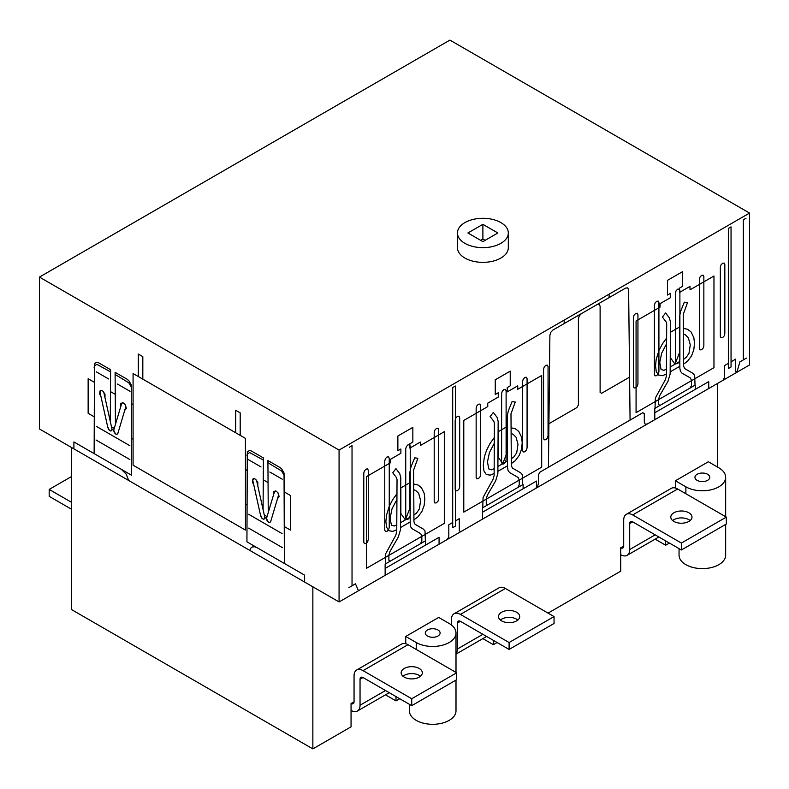 <?xml version="1.0" encoding="UTF-8"?>
<svg xmlns="http://www.w3.org/2000/svg" width="789" height="789" viewBox="0 0 789 789"><rect width="100%" height="100%" fill="white"/><g stroke="black" fill="none" stroke-linecap="round" stroke-linejoin="round"><path stroke-width="1.18" d="M493.372 640.352L493.372 644.682L482.868 638.617M71.661 447.56L71.661 609.65L312.858 748.899L351.056 726.847L351.056 703.492L354.054 701.766L354.054 675.818A12.713 7.338 60 0 1 356.687 669.999A12.713 7.338 60 0 1 363.039 670.63L411.73 698.738L456.673 672.79L407.982 644.682A12.713 7.338 -120 0 0 401.631 644.051L356.687 669.999M395.999 696.579L395.999 700.898L385.486 694.833M548.059 613.112L620.716 571.167L620.716 547.813L623.704 546.077L623.704 520.129A12.713 7.338 60 0 1 626.338 514.31A12.713 7.338 60 0 1 632.699 514.941L681.39 543.049L726.334 517.101L677.643 488.993A12.713 7.338 -120 0 0 671.281 488.361L626.338 514.31M665.66 540.889L665.66 545.219L655.146 539.143M493.372 644.682L497.119 642.522M665.66 545.219L669.397 543.049M675.394 488.026L675.394 480.777L708.354 461.752L718.838 467.808A23.305 13.452 180 0 1 725.663 477.315A23.305 13.452 180 0 1 711.274 489.752A23.305 13.452 180 0 1 685.878 486.833L675.394 480.777M717.339 466.94L717.339 383.562M312.858 748.899L312.858 586.819M395.999 700.898L399.747 698.738M405.733 643.716L405.733 636.467L438.694 617.432L449.178 623.488A23.305 13.452 180 0 1 456.003 633.005A23.305 13.452 180 0 1 441.623 645.432A23.305 13.452 180 0 1 416.227 642.522L405.733 636.467M707.605 474.288A7.417 4.28 180 0 1 709.775 477.315A7.417 4.28 180 0 1 702.358 481.596A7.417 4.28 180 0 1 694.941 477.315A7.417 4.28 180 0 1 699.518 473.361A7.417 4.28 180 0 1 707.605 474.288M679.053 548.621L679.053 555.16A23.305 13.452 0 0 0 702.358 568.613A23.305 13.452 0 0 0 725.663 555.16L725.663 524.409M437.944 629.977A7.417 4.28 180 0 1 440.114 633.005A7.417 4.28 180 0 1 432.697 637.285A7.417 4.28 180 0 1 425.291 633.005A7.417 4.28 180 0 1 429.867 629.05A7.417 4.28 180 0 1 437.944 629.977M409.392 704.311L409.392 710.85A23.305 13.452 0 0 0 432.697 724.302A23.305 13.452 0 0 0 456.003 710.85L456.003 680.098M690.119 520.562A10.592 6.115 0 0 0 688.876 519.695A10.592 6.115 0 0 0 672.652 520.562M688.876 512.781A10.592 6.115 180 0 1 691.983 517.101A10.592 6.115 180 0 1 685.444 522.752A10.592 6.115 180 0 1 673.895 521.43A10.592 6.115 180 0 1 670.788 517.101A10.592 6.115 180 0 1 677.337 511.45A10.592 6.115 180 0 1 688.876 512.781M620.716 547.813A4.231 2.446 -120 0 0 622.837 548.02A4.231 2.446 -120 0 0 623.704 546.077L620.716 547.813M620.716 554.726L620.716 554.726A12.713 7.338 60 0 0 627.068 555.357L658.894 536.984M681.39 543.049L681.39 549.972L632.699 521.864A4.241 2.446 -120 0 0 630.579 521.647A4.241 2.446 -120 0 0 629.701 523.59L629.701 549.538A12.713 7.338 60 0 1 627.068 555.357M681.39 549.972L726.334 524.024L726.334 517.101M517.84 620.026A10.592 6.115 0 0 0 516.598 619.168A10.592 6.115 0 0 0 500.374 620.026M516.598 612.244A10.592 6.115 180 0 1 519.695 616.574A10.592 6.115 180 0 1 513.156 622.215A10.592 6.115 180 0 1 501.617 620.894A10.592 6.115 180 0 1 498.51 616.574A10.592 6.115 180 0 1 505.049 610.923A10.592 6.115 180 0 1 516.598 612.244M554.046 616.574L505.364 588.456A12.713 7.338 -120 0 0 499.003 587.835L454.06 613.773A12.713 7.338 60 0 1 460.421 614.404L509.102 642.522L554.046 616.574L554.046 623.488L509.102 649.436L460.421 621.328A4.241 2.446 -120 0 0 458.301 621.121A4.241 2.446 -120 0 0 457.423 623.054L457.423 649.002A12.713 7.338 60 0 1 456.003 653.775M451.426 624.996L451.426 619.602A12.713 7.338 60 0 1 454.06 613.773M509.102 642.522L509.102 649.436M420.468 676.252A10.592 6.115 0 0 0 419.215 675.384A10.592 6.115 0 0 0 402.992 676.252M419.215 668.461A10.592 6.115 180 0 1 422.322 672.79A10.592 6.115 180 0 1 415.783 678.441A10.592 6.115 180 0 1 404.234 677.11A10.592 6.115 180 0 1 401.137 672.79A10.592 6.115 180 0 1 407.676 667.139A10.592 6.115 180 0 1 419.215 668.461M351.056 703.492A4.231 2.446 -120 0 0 353.176 703.709A4.231 2.446 -120 0 0 354.054 701.766L351.056 703.492M351.056 710.416L351.056 710.416A12.713 7.338 60 0 0 357.407 711.047L389.233 692.673M411.73 698.738L411.73 705.662L363.039 677.544A4.241 2.446 -120 0 0 360.918 677.337A4.241 2.446 -120 0 0 360.04 679.28L360.04 705.228A12.713 7.338 60 0 1 357.407 711.047M411.73 705.662L456.673 679.714L456.673 672.79M71.661 502.396L49.184 489.427L71.661 476.457M49.184 489.427L49.184 496.35L71.661 509.319M39.45 277.087L39.45 428.969L339.073 601.948L749.55 364.962L749.55 213.079L339.073 450.065L39.45 277.087L449.927 40.101L749.55 213.079M482.888 224.323L497.869 232.972L482.888 241.621L467.907 232.972L482.888 224.323L482.888 239.028L480.639 240.329M485.136 240.329L482.888 239.028M464.908 243.357A25.426 14.675 180 0 1 457.462 232.972A25.426 14.675 180 0 1 482.888 218.297A25.426 14.675 180 0 1 508.313 232.972A25.426 14.675 180 0 1 492.622 246.533A25.426 14.675 180 0 1 464.908 243.357M508.313 232.972L508.313 247.677A25.426 14.675 180 0 1 492.622 261.238A25.426 14.675 180 0 1 464.908 258.052A25.426 14.675 180 0 1 457.462 247.677L457.462 232.972M339.073 601.948L339.073 450.065M630.076 420.103L628.616 289.78L627.728 287.877L625.618 288.093L552.882 330.078L550.781 332.297L549.894 335.226L548.434 467.236M731.048 361.806L735.693 359.123L735.693 371.234L736.887 372.27L739.885 361.895L746.453 358.098M683.599 364.114L687.554 361.214L691.489 356.007L693.797 349.862L694.498 343.323L693.856 337.712L691.105 332.011L687.732 329.348L683.363 328.303M683.57 359.291L686.193 357.427L688.984 353.334L690.286 344.832L688.333 337.712L685.345 334.792L683.392 334.003M666.587 343.757L661.685 353.137L659.752 362.476L661.054 369.459L663.845 370.327L666.439 369.173M666.616 338.008L662.267 344.103L658.914 350.641L656.172 359.498L655.541 365.83L656.241 371.55L658.559 375.022L662.484 375.692L666.419 374.035M695.03 385.2L694.675 375.298L693.048 373.424L684.714 368.611L683.609 366.224L683.264 314.367L687.535 302.572L684.339 302.167L680.611 311.359L679.516 316.567L679.871 368.414L680.453 371.353L682.061 373.197L690.405 378.01L691.499 380.436L691.499 385.505L690 388.099M660.038 405.398L658.539 404.53L658.539 399.461L659.634 395.772L667.958 381.363L670.147 374.035L670.443 321.794L669.338 317.859L665.61 312.967L662.415 317.07L666.143 321.961L666.695 323.924L666.409 376.175L665.305 379.834L655.363 397.991L655.018 408.298M703.857 276.653L703.196 275.193L701.608 275.351L700.021 277.028L699.37 279.247L699.37 348.442L700.021 349.892L701.608 349.734L703.196 348.057L703.857 345.848L703.857 276.653M724.835 264.542L724.174 263.082L722.586 263.25L720.998 264.926L720.337 267.136L720.337 336.331L720.998 337.791L722.586 337.633L724.174 335.956L724.835 333.737L724.835 264.542M679.891 290.49L679.23 289.03L677.643 289.188L676.055 290.865L675.394 293.084L675.394 362.279L676.055 363.739L677.643 363.581L679.23 361.904L679.891 359.685L679.891 290.49M658.914 302.601L658.253 301.142L656.665 301.299L655.077 302.976L654.416 305.195L654.416 374.39L655.077 375.84L656.665 375.682L658.253 374.006L658.914 371.797L658.914 302.601M637.946 314.712L637.285 313.253L635.697 313.411L634.109 315.087L633.449 317.306L633.449 386.492L634.109 387.951L635.697 387.793L637.285 386.117L637.946 383.898L637.946 314.712M455.401 520.947L459.297 518.698L459.297 530.81L460.796 531.678L535.484 488.549L537.605 486.31L538.483 483.361L538.483 474.712L539.982 472.118L642.808 412.746L644.307 413.614L644.307 422.263L645.185 424.206L647.305 423.999L722.961 380.318L724.46 377.724L724.46 365.613L728.355 363.364M581.385 313.627L579.274 315.866L578.396 318.815L578.396 404.964L576.897 407.558L548.917 423.713M629.592 377.132L601.612 393.287L600.113 392.419L600.113 306.27L599.236 304.337L597.115 304.544M494.299 443.231L489.407 452.6L487.474 461.94L488.776 468.922L491.567 469.79L494.161 468.646M494.338 437.471L489.979 443.566L486.635 450.105L484.377 456.772L483.262 465.303L483.963 471.013L486.271 474.495L490.196 475.165L494.131 473.499M511.282 458.754L513.905 456.89L516.706 452.797L518.008 444.296L516.045 437.175L513.067 434.266L511.114 433.467M511.321 463.587L515.276 460.687L519.201 455.48L521.509 449.326L522.219 442.787L521.578 437.175L518.817 431.475L515.454 428.812L511.075 427.766M487.76 504.861L486.261 503.993L486.261 498.934L487.355 495.236L495.67 480.836L497.869 473.508L498.155 421.257L497.06 417.322L493.332 412.43L490.137 416.533L493.865 421.425L494.417 423.387L494.121 475.639L493.026 479.308L483.085 497.455L482.73 507.761M522.742 484.663L522.397 474.761L520.77 472.887L512.426 468.074L511.331 465.688L510.986 413.831L515.256 402.035L512.051 401.631L508.333 410.822L507.238 416.03L507.583 467.877L508.165 470.816L509.783 472.66L518.117 477.483L519.221 479.899L519.221 484.969L517.722 487.563M527.082 378.71L526.421 377.26L524.833 377.418L523.245 379.095L522.584 381.304L522.584 450.499L523.245 451.959L524.833 451.801L526.421 450.124L527.082 447.905L527.082 378.71M548.059 366.599L547.398 365.149L545.81 365.307L544.223 366.984L543.562 369.203L543.562 438.388L544.223 439.848L545.81 439.69L547.398 438.013L548.059 435.794L548.059 366.599M506.114 390.821L505.453 389.362L503.865 389.519L502.277 391.196L501.617 393.415L501.617 462.61L502.277 464.07L503.865 463.912L505.453 462.236L506.114 460.017L506.114 390.821M396.956 493.697L392.606 499.782L389.253 506.321L386.511 515.187L385.88 521.519L386.59 527.23L388.898 530.711L392.823 531.382L396.759 529.725M396.926 499.447L392.025 508.826L390.091 518.166L391.393 525.139L394.194 526.016L396.788 524.863M413.939 519.803L417.904 516.903L421.829 511.696L424.137 505.552L424.837 499.013L424.206 493.391L421.444 487.691L418.071 485.038L413.702 483.982M413.909 514.98L416.533 513.116L419.324 509.013L420.626 500.512L418.673 493.391L415.695 490.482L413.742 489.693M480.639 405.526L479.978 404.067L478.39 404.224L476.803 405.901L476.152 408.12L476.152 477.315L476.803 478.765L478.39 478.607L479.978 476.931L480.639 474.722L480.639 405.526M438.694 429.739L438.033 428.289L436.445 428.447L434.857 430.123L434.197 432.342L434.197 501.528L434.857 502.987L436.445 502.83L438.033 501.153L438.694 498.934L438.694 429.739M459.671 417.637L459.011 416.178L457.423 416.336L455.835 418.012L455.174 420.231L455.174 489.427L455.835 490.876L457.423 490.719L459.011 489.042L459.671 486.823L459.671 417.637M390.377 561.087L388.878 560.22L388.878 555.15L389.983 551.462L398.297 537.053L400.496 529.725L400.782 477.473L399.678 473.548L395.95 468.656L392.754 472.759L396.482 477.641L397.035 479.613L396.749 531.865L395.654 535.524L385.713 553.671L385.357 563.987M425.37 540.879L425.015 530.977L423.397 529.113L415.053 524.29L413.959 521.904L413.604 470.057L417.874 458.251L414.679 457.847L410.951 467.049L409.866 472.246L410.211 524.103L410.793 527.042L412.4 528.886L420.744 533.699L421.839 536.125L421.839 541.185L420.34 543.789M410.231 446.179L409.57 444.72L407.982 444.878L406.394 446.554L405.733 448.773L405.733 517.969L406.394 519.418L407.982 519.261L409.57 517.584L410.231 515.365L410.231 446.179M389.253 458.281L388.602 456.831L387.014 456.989L385.417 458.665L384.766 460.884L384.766 530.07L385.417 531.53L387.014 531.372L388.602 529.695L389.253 527.476L389.253 458.281M348.906 587.627L355.474 583.83L358.472 590.754L447.314 539.459L448.803 536.865L448.803 524.754L452.699 522.505M368.285 470.392L367.625 468.942L366.037 469.1L364.449 470.777L363.788 472.986L363.788 542.181L364.449 543.641L366.037 543.483L367.625 541.806L368.285 539.587L368.285 470.392M743.337 359.902L743.337 219.786L746.029 218.228M728.355 368.552L728.355 228.435L731.048 226.877L731.048 366.993L728.355 368.552M609.108 297.621L609.108 294.169M675.019 364.222L679.516 352.644L679.516 327.031L670.522 332.228L670.522 357.831L675.019 364.222M636.072 412.657L636.072 320.975L660.038 307.138L660.038 303.676L670.522 297.621L670.522 293.301L667.533 295.027L667.533 280.332L682.515 271.682L682.515 286.377L679.516 288.113L679.516 292.433L690 286.377L690 289.839L713.966 276.002L713.966 367.684L636.072 412.657M708.729 388.533L708.729 381.61L654.791 412.746M695.247 389.391L695.247 385.071L654.791 408.426L654.791 419.669M670.167 371.875L679.852 366.274M679.822 361.451L670.186 367.013M366.412 476.664L390.377 462.827L390.377 459.366L400.871 453.31L400.871 448.99L397.873 450.716L397.873 436.011L412.854 427.362L412.854 442.067L409.856 443.793L409.856 448.122L420.34 442.067L420.34 445.529L444.315 431.691L444.315 523.373L366.412 568.346L366.412 476.664M452.699 527.693L452.699 387.577L455.401 386.018L455.401 526.135L452.699 527.693M564.165 323.569L564.165 320.117M536.451 487.996L536.451 481.073L482.513 512.219M487.76 403.149L498.244 397.094L498.244 392.764L495.245 394.5L495.245 379.795L510.227 371.146L510.227 385.851L507.228 387.577L507.228 391.906L517.722 385.851L517.722 389.312L541.688 375.465L541.688 467.147L463.784 512.13L463.784 420.448L487.76 406.611L487.76 403.149M502.741 463.695L498.244 457.295L498.244 431.691L507.228 426.504L507.228 452.107L502.741 463.695M523.117 488.776L523.117 484.446L482.513 507.889L482.513 519.132M497.879 471.339L507.574 465.747M507.544 460.924L497.908 466.477M405.359 519.912L400.871 513.521L400.871 487.908L409.856 482.72L409.856 508.323L405.359 519.912M439.069 544.223L439.069 537.299L385.14 568.435M400.506 527.565L410.201 521.963M410.162 517.14L400.526 522.703M425.587 545.081L425.587 540.761L385.14 564.115L385.14 575.359M352.032 585.823L352.032 445.696L349.33 447.255M121.398 469.356L126.132 474.041L128.735 480.511M118.094 432.638L116.89 434.463L115.579 433.98L113.606 430.261L112.107 429.403L111.722 430.626L110.736 431.001L109.405 430.38L107.62 426.593M117.827 433.546L116.811 434.404L115.224 433.684L113.971 431.8L113.803 429.857L121.693 403.426L122.966 402.696L125.116 404.471L125.776 406.808L117.827 433.546M111.92 428.772L111.742 430.518L110.49 430.952L108.902 429.837L107.896 427.816L99.996 392.271L100.864 390.239L102.748 391.019L103.911 392.833L111.92 428.772M100.962 396.611L99.503 393.721L100.114 390.792M103.201 391.522L104.996 394.214L104.986 397.567M120.727 406.651L120.461 403.869L122.512 402.676M125.599 405.507L126.329 408.436L124.751 410.339M94.128 453.616L94.483 363.581L96.879 362.2L98.625 362.802L110.608 369.716L110.273 421.365M94.128 367.556L94.483 365.741L96.879 364.36L110.608 371.885M115.441 424.354L115.105 372.309L127.088 379.233L128.834 380.653L131.23 384.795L131.585 475.244L73.91 441.939L73.91 448.862M115.105 374.479L128.834 382.813L131.23 386.955L131.585 389.184M249.788 550.406L250.734 548.168L252.391 546.935L254.581 546.767L257.125 547.724M270.903 520.868L269.7 522.683L268.388 522.2L266.416 518.481L264.917 517.623L264.532 518.846L263.546 519.221L262.214 518.6L260.429 514.822M270.627 521.766L269.621 522.634L268.023 521.904L266.781 520.02L266.603 518.077L274.493 491.655L275.775 490.916L277.915 492.691L278.586 495.028L270.627 521.766M264.719 516.992L264.552 518.738L263.299 519.182L261.701 518.057L260.695 516.036L252.805 480.491L253.663 478.459L255.557 479.239L256.721 481.063L264.719 516.992M253.772 484.831L252.312 481.941L252.914 479.012M256.011 479.751L257.806 482.434L257.796 485.787M273.536 494.881L273.27 492.089L275.312 490.896M278.409 493.727L279.138 496.666L277.56 498.569M304.613 582.055L304.613 575.142L246.937 541.836L247.292 451.801L249.679 450.42L251.435 451.022L263.418 457.936L263.082 509.586M246.937 455.776L247.292 453.961L249.679 452.58L263.418 460.105M268.25 512.574L267.915 460.529L279.898 467.453L281.643 468.873L284.04 473.015L284.385 563.464M267.915 462.699L281.643 471.033L284.04 475.175L284.385 477.404M245.438 438.388L133.085 373.513L133.085 465.204L245.438 530.07L245.438 438.388M94.128 416.76L88.141 413.308L88.141 378.71L94.128 382.172M96.445 426.415L129.86 445.696M95.992 439.986L129.86 459.543M111.476 426.78L114.237 428.378M131.585 438.388L133.085 439.256M117.502 384.075L130.007 391.295M110.608 391.679L115.105 394.273M96.297 371.836L108.655 378.967M131.585 403.79L133.085 404.658M138.322 376.54L138.322 354.054L142.819 356.648L142.819 379.134M284.385 526.608L290.382 530.07L290.382 495.472L284.385 492.011M282.067 533.581L248.663 514.29M282.531 547.684L248.663 528.127M267.047 516.598L264.276 515M246.937 504.99L245.438 504.122M267.915 482.493L263.418 479.899M246.937 470.392L245.438 469.524M261.021 466.94L248.515 459.711M240.191 435.36L240.191 412.874L235.704 410.28L235.704 432.767M282.225 479.179L269.868 472.049M685.878 493.746L685.878 486.833M416.227 649.436L416.227 642.522M632.699 514.941L677.643 488.993M629.701 549.538L655.166 534.834M629.701 523.59L632.699 521.864M460.421 614.404L505.364 588.456M457.423 649.002L482.888 634.307M457.423 623.054L460.411 621.328M363.039 670.63L407.982 644.682M360.04 705.228L385.515 690.523M360.04 679.28L363.039 677.544M725.663 516.716L725.663 477.315M456.003 672.406L456.003 633.005M456.003 654.12L486.616 636.447"/></g></svg>
